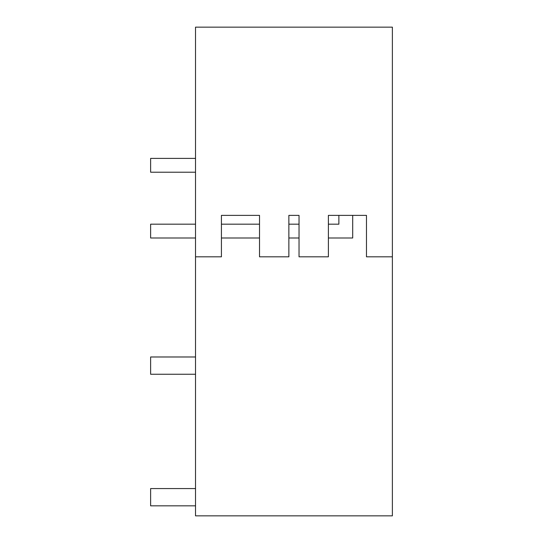 <?xml version="1.0" encoding="UTF-8"?>
<svg xmlns="http://www.w3.org/2000/svg" width="543" height="543" viewBox="0 0 543 543"><rect width="100%" height="100%" fill="white"/><g stroke="black" fill="none" stroke-linecap="round" stroke-linejoin="round"><path stroke-width="0.81" d="M392.379 256.819L392.379 27.15L195.521 27.15L195.521 515.85L392.379 515.85L392.379 256.819L366.477 256.819L366.477 215.374L352.699 215.374L352.699 237.997L328.386 237.997M328.386 224.184L338.88 224.184L338.88 215.374L328.386 215.374L328.386 256.819L299.03 256.819L299.03 215.374L288.869 215.374L288.869 256.819L259.513 256.819L259.513 215.374L221.422 215.374L221.422 256.819L195.521 256.819M221.422 215.374L259.513 215.374L221.422 215.374M299.03 215.374L288.869 215.374M338.88 215.374L352.699 215.374M195.521 356.982L150.621 356.982L150.621 374.249L195.521 374.249M195.521 488.564L150.621 488.564L150.621 505.832L195.521 505.832M195.521 237.997L150.621 237.997L150.621 224.184L195.521 224.184M299.03 224.184L288.869 224.184M259.513 224.184L221.422 224.184M299.03 237.997L288.869 237.997M259.513 237.997L221.422 237.997M195.521 172.206L150.621 172.206L150.621 158.393L195.521 158.393"/></g></svg>
